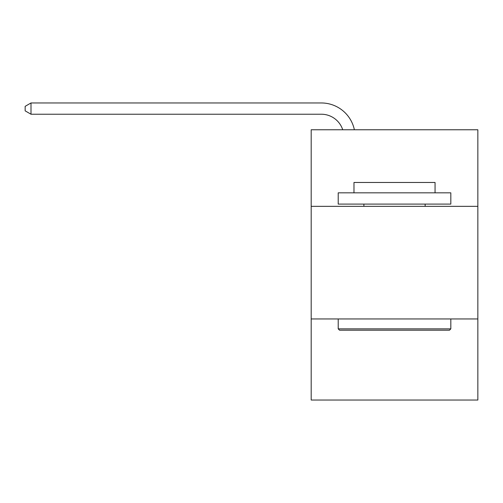 <?xml version="1.0" encoding="UTF-8"?>
<svg xmlns="http://www.w3.org/2000/svg" width="503" height="503" viewBox="0 0 503 503"><rect width="100%" height="100%" fill="white"/><g stroke="black" fill="none" stroke-linecap="round" stroke-linejoin="round"><path stroke-width="0.75" d="M477.85 206.343L477.85 129.768L311.187 129.768L311.187 206.343L477.85 206.343L477.85 400.036L311.187 400.036L311.187 206.343M477.85 318.952L311.187 318.952M339.563 330.213L338.211 328.861L450.82 328.861L449.475 330.213L339.563 330.213M450.82 192.831L450.82 204.092L338.211 204.092L338.211 192.831L450.82 192.831M353.98 192.831L353.98 182.47L435.057 182.47L435.057 192.831M450.82 318.952L450.82 328.861M338.211 318.952L338.211 328.861M425.148 204.092L425.148 206.343M363.889 204.092L363.889 206.343M342.732 129.768A22.522 22.522 -42.5 0 0 321.316 114.225L31.004 114.225L25.15 110.849L25.15 106.34L31.004 102.964L321.316 102.964A33.783 33.783 137.5 0 1 354.376 129.768M31.004 102.964L31.004 114.225"/></g></svg>
